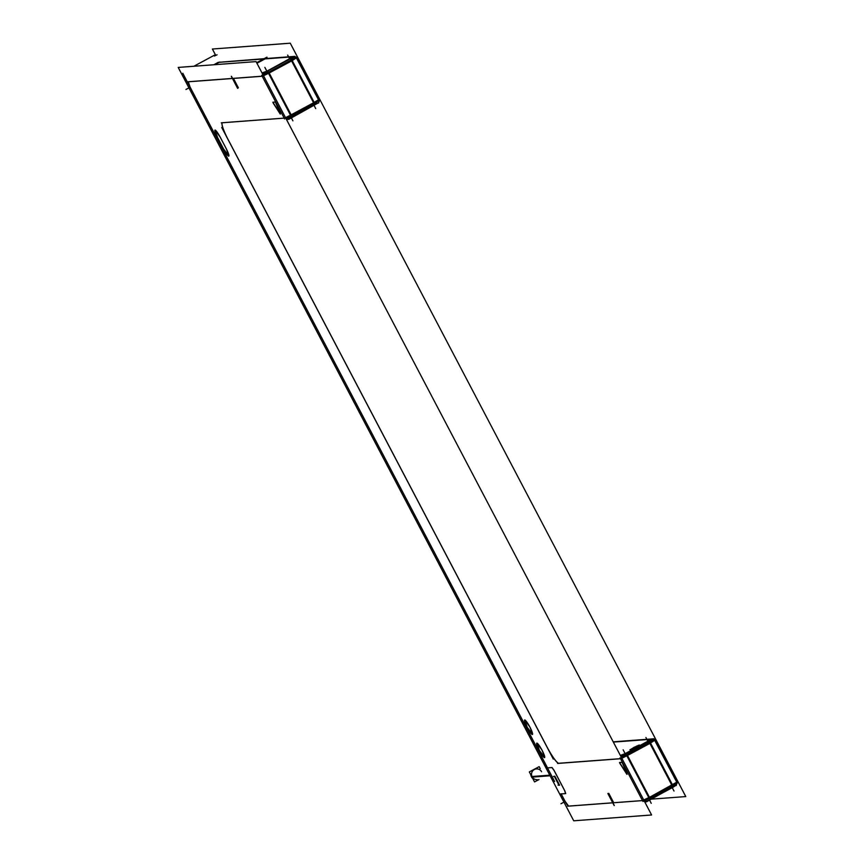 <?xml version="1.0" encoding="UTF-8"?>
<svg xmlns="http://www.w3.org/2000/svg" width="864" height="864" viewBox="0 0 864 864"><rect width="100%" height="100%" fill="white"/><g stroke="black" fill="none" stroke-linecap="round" stroke-linejoin="round"><path stroke-width="1.3" d="M233.442 78.419L238.345 87.75L233.442 78.419M233.41 78.354L262.181 76.205L233.41 78.354M222.642 122.742L284.202 118.13L222.642 122.742M228.15 139.612A18.824 2.884 61.7 0 1 222.556 122.742A18.824 2.884 61.7 0 0 228.15 139.612L546.977 746.885L228.15 139.612M558.846 763.279A18.824 2.884 61.7 0 1 546.977 746.885A18.824 2.884 61.7 0 0 558.846 763.279M620.492 758.668L558.943 763.268L620.492 758.668M642.503 800.593L613.732 802.753L642.503 800.593M608.796 793.357L613.71 802.732L608.796 793.357M568.588 806.134L612.749 802.829L568.588 806.134L564.98 801.144L568.588 806.134A5.681 0.864 -118.3 0 1 568.426 806.09A5.681 0.864 -118.3 0 1 564.862 801.004M561.19 793.93L564.98 801.144L561.19 793.93L565.682 793.573L564.916 791.046L565.682 793.573L561.179 793.908M554.083 770.396L564.71 790.636L554.083 770.396M552.085 767.556L553.867 769.997L552.085 767.556L546.966 767.945M547.517 767.88L552.02 767.545L547.517 767.88L189.972 86.864L547.517 767.88M188.276 81.734L189.972 86.864L188.276 81.734L232.427 78.43L188.276 81.734M541.825 749.812A8.219 1.253 61.7 0 1 544.72 757.426L539.363 750.46L537.041 743.137A8.219 1.253 61.7 0 1 542.3 750.73M537.062 743.148L542.095 750.254L544.73 757.382M532.58 734.27L527.213 727.326L524.891 720.004A8.219 1.253 61.7 0 1 530.161 727.596M524.912 720.014L529.945 727.121L532.58 734.249M217.739 137.851L223.333 148.511L217.739 137.851A8.219 1.253 61.7 0 1 215.158 130.075A8.219 1.253 61.7 0 1 220.439 137.668M228.928 155.909L223.571 148.964C229.381 158.231 230.288 158.155 226.303 148.759L220.223 137.192C214.423 127.937 213.516 128.002 217.501 137.398L215.179 130.075L220.223 137.192L226.303 148.759L228.938 155.898M621.918 762.318L619.488 762.512M626.908 774.036L619.92 763.42M619.553 762.512L627.026 774.349M622.469 763.182L626.962 774.047L622.469 763.182M622.372 762.966L627.016 774.295M275.692 102.697L280.357 114.005L272.894 102.222L275.27 102.028L272.916 102.211L273.272 103.086L280.336 114.059M275.81 102.892L280.303 113.767L275.81 102.892M275.292 102.038L275.713 102.676L275.292 102.038L272.83 102.233M645.775 801.619L650.02 799.654L645.775 801.619M675.68 785.516L650.02 799.654L649.588 798.358L650.02 799.654L672.808 787.385L672.376 786.089L672.808 787.385L675.68 785.516M676.782 782.222L654.772 740.286L651.434 739.249M676.685 782.201L649.285 797.45L676.685 782.201M648.832 797.699L643.82 800.14L648.832 797.699M626.821 755.762L621.832 758.203L626.821 755.762L625.244 753.581L648.94 740.826L650.549 743.051L626.854 755.806M650.063 743.245L627.275 755.514L650.063 743.245M291.762 60.782L268.974 73.051L291.762 60.782M262.775 76.097L268.542 73.343L266.944 71.118L290.639 58.363L292.248 60.588L296.503 57.823L318.481 99.76L313.578 102.773M313.772 102.719L290.984 114.988L313.772 102.719M263.498 75.751L268.52 73.3L263.498 75.751M285.52 117.677L291.157 114.847L269.179 73.008M293.09 56.786L267.43 70.913L262.04 72.965L267.43 70.913L293.09 56.786L264.319 58.936L256.802 62.986L264.319 58.936L293.09 56.786L296.438 57.802M287.474 119.156L317.38 103.054L314.507 104.911L314.075 103.626L314.507 104.911L291.719 117.18L291.287 115.895L291.719 117.18L287.474 119.156M613.343 742.09L651.391 739.249L625.73 753.376L620.341 755.438L625.73 753.376L651.391 739.249L613.343 742.09L652.558 739.13L655.97 740.189M630.45 749.704L635.623 747.36L630.472 749.65M633.679 747.554L639.112 745.07L635.623 747.36L639.155 745.135M638.734 745.308L634.057 747.479L638.788 745.33M630.817 749.509L634.057 747.479L630.828 749.455M219.208 62.305L263.542 58.99L219.208 62.305M554.396 776.401L559.44 785.02L554.396 776.401M554.882 776.347L553.5 776.477M559.494 785.02L554.936 776.358L559.494 785.02M535.766 768.949L536.458 768.895A5.4 5.324 85.7 0 0 532.159 776.812A5.4 5.324 85.7 0 0 537.268 779.674L536.576 779.728M178.211 67.424L573.739 820.8L651.607 814.979L256.079 61.603L178.211 67.424M237.643 88.366L231.336 76.334M256.651 62.705L266.879 57.197M232.6 78.484L187.348 81.864M188.287 81.799A5.681 0.864 -118.3 0 0 188.104 81.94A5.681 0.864 -118.3 0 0 190.026 87.048M554.634 781.531L182.79 73.267M551.956 767.578L554.083 770.515M553.824 770.018L564.883 791.068M564.613 790.571L565.618 793.595M565.736 793.584L560.628 793.973M565.024 801.306L561.071 793.789M612.868 802.786L567.626 806.177M614.164 805.529L607.856 793.498M607.986 793.487L614.304 805.518M644.22 800.906L646.412 801.598M643.01 800.539L613.084 802.775M644.782 801.965L646.445 801.846L676.35 785.192M676.242 785.538L677.279 782.082M676.804 782.19L671.879 785.236M649.577 799.934L648.821 797.656L672.516 784.89L673.272 787.18M621.832 758.257L627.491 755.46L649.447 797.31L642.406 800.582M620.05 757.825L642.946 801.436L649.912 798.196L649.469 797.353M627.458 755.428L627.016 754.585L621.367 757.372M650.074 742.165L672.97 785.776L649.274 798.53L626.378 754.92L650.074 742.165L650.516 743.008M672.527 784.933L672.97 785.776M654.329 739.454L649.447 742.511L672.332 786.121L677.225 783.054L654.264 739.573M651.478 799.135L685.789 796.576L290.261 43.2L212.393 49.021L215.752 55.426M296.028 56.981L291.136 60.048L314.032 103.648L318.924 100.591L295.963 57.11M291.773 59.702L314.669 103.313L290.974 116.068L268.078 72.457L291.773 59.702L292.216 60.545M314.226 102.47L314.669 103.313M285.952 118.519L291.611 115.722L291.168 114.89M269.147 72.954L268.715 72.122L261.716 75.362L284.645 118.973M263.185 72.814L267.505 70.816M264.33 58.655L294.959 56.365L263.855 73.105L262.181 73.235M297.011 57.78L293.598 56.722L263.671 58.957M231.466 76.324L237.784 88.355M256.684 62.748L267.019 57.186M263.671 73.127L263.11 74.995M263.779 72.77L262.008 72.911M262.742 76.226L232.816 78.462M290.066 58.666L293.004 56.765M292.248 60.588L268.553 73.343M291.276 117.472L290.52 115.182L314.215 102.427L314.971 104.717M318.6 103.021L319.637 99.576M648.367 741.128L651.305 739.228M649.912 743.386L654.761 740.275M621.486 755.287L625.806 753.278M620.309 755.374L622.739 755.19L621.702 758.646L557.593 763.441M558.922 763.333A18.868 2.884 61.7 0 1 546.653 746.388M553.306 759.056L221.724 127.483M228.377 140.152A18.868 2.884 61.7 0 1 222.599 122.731M221.26 122.818L285.368 118.022L288.77 119.081M286.47 119.502L288.803 119.329L318.697 102.676M620.482 755.698L622.814 755.525L653.918 738.785L613.202 741.83M639.112 745.07L635.31 747.436M635.85 747.144L630.418 749.628L634.219 747.263M633.776 747.544L638.755 745.254L635.267 747.425M635.764 747.166L630.785 749.444L634.262 747.274M630.418 749.639L631.746 748.699M636.606 746.086L639.652 745.168L631.508 749.552L629.953 749.671M213.851 64.757L218.214 62.359L265.01 58.86M218.333 62.348L265.68 58.558L256.943 63.256M214.412 56.041L217.058 54.821M193.86 66.258L214.704 55.037L215.071 55.739M559.008 785.257L554.278 776.239M558.058 785.149L559.472 785.041M554.288 776.218L559.591 785.192M559.537 785.214L554.807 776.196M529.675 726.678A8.219 1.253 61.7 0 1 532.57 734.292A8.219 1.253 61.7 0 1 526.943 726.883M527.429 727.801A8.219 1.253 61.7 0 1 524.88 720.004M544.72 757.426A8.219 1.253 61.7 0 1 539.093 750.017M539.568 750.935A8.219 1.253 61.7 0 1 537.019 743.137M226.4 149.008L220.082 136.976M226.033 148.327A8.219 1.253 61.7 0 1 228.928 155.93A8.219 1.253 61.7 0 1 223.301 148.522M223.657 149.213L217.339 137.182M626.875 774.306L619.758 763.171M621.875 762.34L622.447 763.236M280.217 114.016L273.1 102.892M273.262 103.14L272.884 102.233M275.216 102.06L275.789 102.946M538.996 779.544L534.568 781.931L529.319 771.941L539.168 766.638L540.205 768.614M532.753 778.475A5.4 5.324 -94.3 0 1 531.328 776.563L549.796 775.181M530.874 774.889A5.4 5.324 -94.3 0 0 531.641 777.157L550.109 775.775M533.164 769.867A5.4 5.324 -94.3 0 1 534.2 769.306M539.363 750.46C535.378 741.064 536.285 740.999 542.095 750.254C546.08 759.65 545.173 759.726 539.363 750.46M527.213 727.326C523.228 717.93 524.135 717.865 529.945 727.121C533.93 736.517 533.023 736.592 527.213 727.326M627.296 755.568L649.264 797.407L627.296 755.568M642.492 800.572L620.525 758.732L642.492 800.572M672.052 785.138L650.084 743.299L672.052 785.138M313.751 102.676L291.784 60.836L313.751 102.676M284.18 118.109L262.213 76.27L284.18 118.109M268.996 73.105L290.963 114.944L268.996 73.105M263.099 73.17L262.753 74.315M290.358 58.838L291.2 60.016L290.358 58.838M267.57 71.107L268.412 72.284L267.57 71.107M649.501 742.478L648.81 741.528L649.501 742.478M626.713 754.747L626.033 753.797L626.713 754.747M621.054 756.778L621.4 755.633M185.944 89.478L188.795 87.944M560.952 803.747L563.792 802.213M674.017 791.046L672.505 788.152M651.24 803.315L649.717 800.42M647.093 739.757L647.935 741.366M292.086 119.243L291.179 117.515M264.848 67.349L266.36 70.243M287.636 55.08L289.148 57.974M292.928 120.852L291.416 117.958M287.539 119.167L286.06 118.714M315.716 108.583L314.204 105.689M645.937 737.554L647.449 740.437M623.149 749.812L624.661 752.706M219.78 61.992L214.747 64.692M311.159 83.452L310.198 83.97M657.817 743.731L656.845 744.25M541.566 771.746A5.4 5.324 85.7 0 0 534.362 769.511A5.4 5.324 85.7 0 0 532.159 776.812L549.947 775.483M293.803 56.992L295.466 57.51M652.46 739.562L653.767 739.973"/></g></svg>

